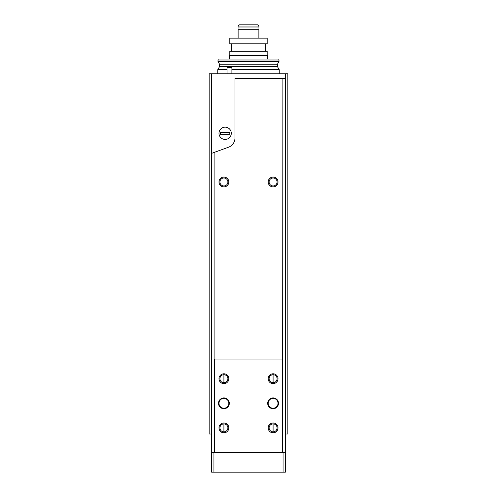 <?xml version="1.0" encoding="UTF-8"?>
<svg xmlns="http://www.w3.org/2000/svg" width="497" height="497" viewBox="0 0 497 497"><rect width="100%" height="100%" fill="white"/><g stroke="black" fill="none" stroke-linecap="round" stroke-linejoin="round"><path stroke-width="0.75" d="M211.616 73.786L211.616 434.036L209.156 434.036L209.156 73.786L287.844 73.786L287.844 434.036L285.384 434.036L285.384 73.786M225.141 127.145A6.15 6.15 0 0 1 230.465 136.371A6.15 6.15 0 0 1 219.817 136.371A6.15 6.15 0 0 1 225.141 127.145M231.9 73.786L231.9 67.635L227.023 67.635L227.023 73.786M248.5 59.031L278.73 59.031L278.991 60.013L218.009 60.013L218.27 59.031L248.5 59.031M278.991 61.572L277.475 64.194L219.525 64.194L218.009 61.572L278.991 61.572L278.991 60.013M231.9 69.704L279.239 69.704L277.475 66.654L219.525 66.654L217.761 69.704L227.023 69.704M273.089 374.719A3.988 3.988 0 0 1 276.543 380.702A3.988 3.988 0 0 1 269.641 380.702A3.988 3.988 0 0 1 273.089 374.719L273.089 382.69M273.089 423.904A3.988 3.988 0 0 1 276.543 429.88A3.988 3.988 0 0 1 269.641 429.88A3.988 3.988 0 0 1 273.089 423.904L273.089 431.874M223.911 374.719A3.988 3.988 0 0 1 227.359 380.702A3.988 3.988 0 0 1 220.457 380.702A3.988 3.988 0 0 1 223.911 374.719L223.911 382.69M223.911 423.904A3.988 3.988 0 0 1 227.359 429.88A3.988 3.988 0 0 1 220.457 429.88A3.988 3.988 0 0 1 223.911 423.904L223.911 431.874M218.991 133.295A6.15 6.15 0 0 0 228.21 138.62A6.15 6.15 0 0 0 228.21 127.971A6.15 6.15 0 0 0 218.991 133.295M229.813 134.277L229.813 132.308L220.469 132.308L220.469 134.277L229.813 134.277M214.356 359.033L214.356 452.475L211.616 452.475L211.616 153.362L214.101 152.455L214.101 359.033L282.644 359.033L282.644 452.475L214.356 452.475M273.089 397.886A5.411 5.411 0 0 1 277.773 405.999A5.411 5.411 0 0 1 268.405 405.999A5.411 5.411 0 0 1 273.089 397.886M223.911 397.886A5.411 5.411 0 0 1 228.595 405.999A5.411 5.411 0 0 1 219.227 405.999A5.411 5.411 0 0 1 223.911 397.886M223.911 373.787A4.92 4.92 0 0 1 228.166 381.168A4.92 4.92 0 0 1 219.649 381.168A4.92 4.92 0 0 1 223.911 373.787M273.089 422.972A4.92 4.92 0 0 1 277.351 430.346A4.92 4.92 0 0 1 268.834 430.346A4.92 4.92 0 0 1 273.089 422.972M273.089 373.787A4.92 4.92 0 0 1 277.351 381.168A4.92 4.92 0 0 1 268.834 381.168A4.92 4.92 0 0 1 273.089 373.787M223.911 422.972A4.92 4.92 0 0 1 228.166 430.346A4.92 4.92 0 0 1 219.649 430.346A4.92 4.92 0 0 1 223.911 422.972M282.644 452.475L285.384 452.475L283.06 452.475L283.06 472.15L285.384 472.15L285.384 78.458L234.975 78.458L234.975 137.973A9.834 9.834 0 0 1 228.502 147.218L214.101 152.455M282.899 78.458L282.644 359.033M213.94 452.475L211.616 452.475L211.616 472.15L213.94 472.15L213.94 452.475M283.06 472.15L213.94 472.15M285.384 145.341L285.384 149.28M285.384 101.084L285.384 105.016M285.384 193.047L285.384 200.428M285.384 438.95L285.384 446.331M273.089 177.062A4.92 4.92 0 0 1 277.351 184.443A4.92 4.92 0 0 1 268.834 184.443A4.92 4.92 0 0 1 273.089 177.062M223.911 177.062A4.92 4.92 0 0 1 228.166 184.443A4.92 4.92 0 0 1 219.649 184.443A4.92 4.92 0 0 1 223.911 177.062M223.911 177.994A3.988 3.988 0 0 1 227.359 183.977A3.988 3.988 0 0 1 220.457 183.977A3.988 3.988 0 0 1 223.911 177.994M273.089 177.994A3.988 3.988 0 0 1 276.543 183.977A3.988 3.988 0 0 1 269.641 183.977A3.988 3.988 0 0 1 273.089 177.994M223.911 398.377A4.92 4.92 0 0 1 228.166 405.757A4.92 4.92 0 0 1 219.649 405.757A4.92 4.92 0 0 1 223.911 398.377M273.089 398.377A4.92 4.92 0 0 1 277.351 405.757A4.92 4.92 0 0 1 268.834 405.757A4.92 4.92 0 0 1 273.089 398.377M229.44 59.031L229.44 55.341L267.541 55.341L267.541 59.031M258.881 38.126L258.881 29.77L238.119 29.77L238.119 38.126M258.881 26.08L257.651 24.85L239.349 24.85L238.119 26.08L238.119 27.062L258.881 27.062L258.881 26.08L238.119 26.08M238.989 29.77L238.989 27.062M258.011 29.77L258.011 27.062M267.175 51.284L267.175 55.341L267.175 51.284L229.813 51.284L229.813 55.341M265.33 43.786L265.33 51.284M267.175 43.786L229.813 43.786L229.813 38.126L267.175 38.126L267.175 43.786L267.175 38.126M218.009 61.572L218.009 60.013M277.475 64.194L277.475 66.654M219.525 64.194L219.525 66.654M279.239 73.786L279.239 69.704M217.761 73.786L217.761 69.704M231.658 43.786L231.658 51.284"/></g></svg>
